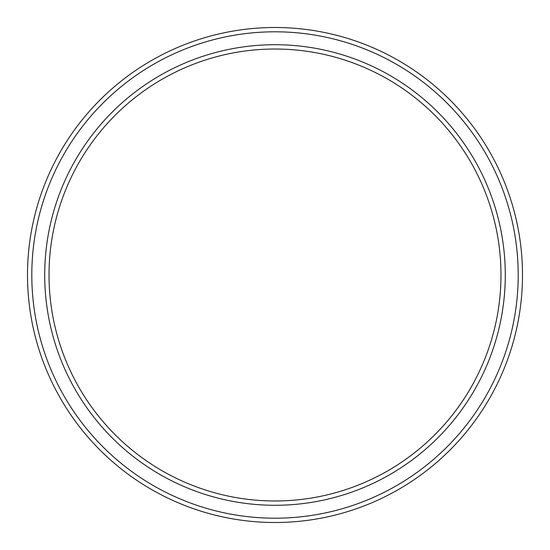 <?xml version="1.0" encoding="UTF-8"?>
<svg xmlns="http://www.w3.org/2000/svg" width="550" height="550" viewBox="0 0 550 550"><rect width="100%" height="100%" fill="white"/><g stroke="black" fill="none" stroke-linecap="round" stroke-linejoin="round"><path stroke-width="0.82" d="M500.926 279.751L500.974 273.969M500.974 273.309L500.974 276.031M500.933 270.593L500.926 270.16M500.926 270.249L500.954 271.576M500.974 276.691L500.94 279.07M500.933 279.407L500.926 279.84M49.019 275A225.981 225.981 0 0 1 387.991 79.296A225.981 225.981 0 0 1 387.991 470.704A225.981 225.981 0 0 1 49.019 275M44.715 275A230.285 230.285 0 0 1 390.143 75.57A230.285 230.285 0 0 1 390.143 474.43A230.285 230.285 0 0 1 44.715 275M27.5 275A247.5 247.5 0 0 1 398.75 60.658A247.5 247.5 0 0 1 398.75 489.342A247.5 247.5 0 0 1 27.5 275M31.804 275A243.196 243.196 0 0 1 396.598 64.384A243.196 243.196 0 0 1 396.598 485.616A243.196 243.196 0 0 1 31.804 275"/></g></svg>
